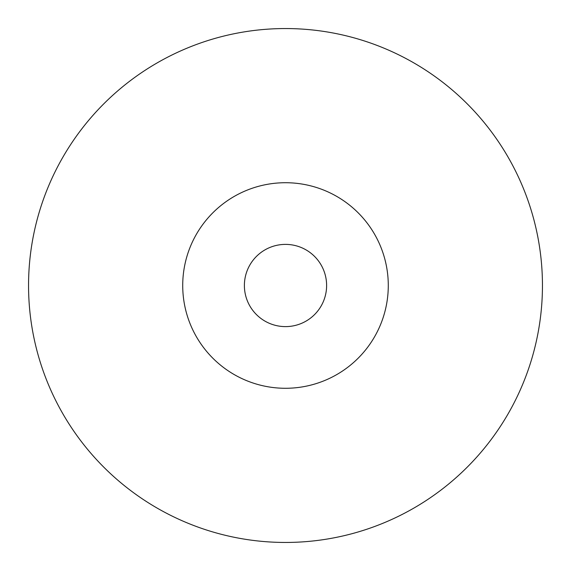 <?xml version="1.0" encoding="UTF-8"?>
<svg xmlns="http://www.w3.org/2000/svg" width="571" height="571" viewBox="0 0 571 571"><rect width="100%" height="100%" fill="white"/><g stroke="black" fill="none" stroke-linecap="round" stroke-linejoin="round"><path stroke-width="0.43" stroke-dasharray="2.85 2.14" d="M542.45 285.5A256.95 256.95 0 0 0 285.5 28.55A256.95 256.95 0 0 0 28.55 285.5A256.95 256.95 0 0 0 285.5 542.45A256.95 256.95 0 0 0 542.45 285.5M285.5 182.72A102.78 102.78 0 0 1 388.28 285.5A102.78 102.78 0 0 1 285.5 388.28A102.78 102.78 0 0 0 388.28 285.5A102.78 102.78 0 0 0 285.5 182.72A102.78 102.78 0 0 1 388.28 285.5A102.78 102.78 0 0 1 285.5 388.28A102.78 102.78 0 0 1 182.72 285.5A102.78 102.78 0 0 1 285.5 182.72A102.78 102.78 0 0 0 182.72 285.5A102.78 102.78 0 0 0 285.5 388.28A102.78 102.78 0 0 1 182.72 285.5A102.78 102.78 0 0 1 285.5 182.72M285.5 244.388A41.112 41.112 0 0 1 326.612 285.5A41.112 41.112 0 0 1 285.5 326.612A41.112 41.112 0 0 0 326.612 285.5A41.112 41.112 0 0 0 285.5 244.388A41.112 41.112 0 0 1 326.612 285.5A41.112 41.112 0 0 1 285.5 326.612A41.112 41.112 0 0 1 244.388 285.5A41.112 41.112 0 0 1 285.5 244.388A41.112 41.112 0 0 0 244.388 285.5A41.112 41.112 0 0 0 285.5 326.612A41.112 41.112 0 0 1 244.388 285.5A41.112 41.112 0 0 1 285.5 244.388"/><path stroke-width="0.86" d="M28.55 285.5A256.95 256.95 0 0 1 285.5 28.55A256.95 256.95 0 0 1 542.45 285.5A256.95 256.95 0 0 1 285.5 542.45A256.95 256.95 0 0 1 28.55 285.5M285.5 182.72A102.78 102.78 0 0 1 388.28 285.5A102.78 102.78 0 0 1 285.5 388.28A102.78 102.78 0 0 1 182.72 285.5A102.78 102.78 0 0 1 285.5 182.72M285.5 244.388A41.112 41.112 0 0 1 326.612 285.5A41.112 41.112 0 0 1 285.5 326.612A41.112 41.112 0 0 1 244.388 285.5A41.112 41.112 0 0 1 285.5 244.388"/></g></svg>
